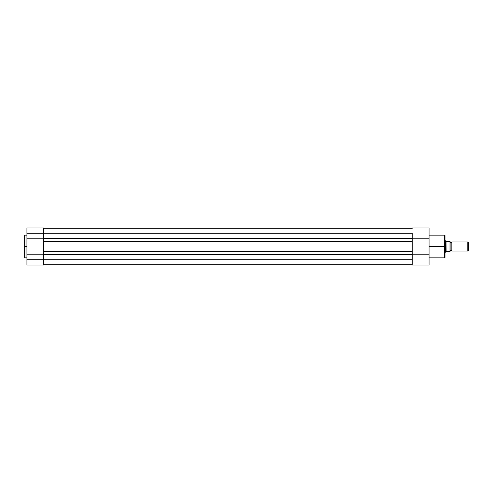 <?xml version="1.0" encoding="UTF-8"?>
<svg xmlns="http://www.w3.org/2000/svg" width="493" height="493" viewBox="0 0 493 493"><rect width="100%" height="100%" fill="white"/><g stroke="black" fill="none" stroke-linecap="round" stroke-linejoin="round"><path stroke-width="0.74" d="M24.65 235.506L24.65 246.5L24.933 235.167L24.933 246.5L26.93 246.5L24.933 246.5L24.933 257.833L26.93 257.833M43.729 238.101L43.729 233.257L26.93 233.257L26.93 265.012L43.729 265.012L43.729 259.743L26.93 259.743L26.93 265.012L43.729 265.012L43.729 257.432M43.729 235.568L43.729 238.439L412.247 238.439L412.247 241.459L412.247 238.439L43.729 238.439L43.729 241.459L412.247 241.459L412.247 251.541L412.247 241.459L43.729 241.459L43.729 254.561L43.729 251.541L412.247 251.541L412.247 259.743L412.247 254.561L43.729 254.561L43.729 259.743L412.247 259.743L26.93 259.743L26.93 254.807L43.729 254.807L26.93 254.807L26.93 238.193L43.729 238.193L26.93 238.193L26.93 233.257L43.729 233.257L43.729 227.988L43.729 251.541L412.247 251.541L412.247 254.561L43.729 254.561L43.729 259.743L43.729 254.899M24.65 235.451L24.65 257.494M26.93 227.988L26.93 233.257L26.93 227.988L43.729 227.988M24.65 246.5L24.65 257.549L24.65 246.5M24.933 246.5L24.933 257.833L24.933 246.5M412.247 264.729L43.729 264.729L412.247 264.729M412.247 238.439L412.247 233.257L43.729 233.257L412.247 233.257L412.247 238.439M412.247 228.271L43.729 228.271L412.247 228.271M429.052 257.833L444.6 257.833L444.6 246.5L429.052 246.5L444.6 246.5L444.6 235.167L444.6 246.5L445 246.5L445 235.562L445 246.5L445 235.562L444.6 235.167L429.052 235.167M444.6 257.833L445 257.438L444.6 235.167M412.247 238.101L412.247 235.007M412.247 257.975L412.247 265.012L429.052 265.012L429.052 227.994L429.052 238.193L412.247 238.193L429.052 238.193L429.052 254.807L412.247 254.807L429.052 254.807L429.052 265.012L412.247 265.012L412.247 254.899M445 246.5L445 257.438L445 246.5M444.6 246.5L444.6 257.833L444.6 246.5M451.834 241.946A0.924 0.924 0 0 1 450.978 242.513A0.924 0.924 0 0 0 451.834 241.946L451.834 251.054A0.924 0.924 0 0 0 450.978 250.487A0.924 0.924 0 0 1 451.834 251.054L467.795 251.054L451.834 251.054L451.834 241.946L467.795 241.946L468.35 242.501L467.795 241.946L467.795 251.054L468.35 250.499L467.795 251.054L467.795 241.946L451.834 241.946M450.978 250.487L450.978 242.513L450.978 250.487A0.924 0.924 0 0 0 450.121 251.054A0.924 0.924 0 0 1 450.978 250.487M450.121 241.946A0.924 0.924 0 0 0 450.978 242.513A0.924 0.924 0 0 1 450.121 241.946M445.69 240.991L445 240.806L445.567 240.806L445.567 252.194L445 252.194L445.598 252.151M445.598 240.849L445.567 252.194L446.134 251.368L450.115 251.344L450.091 241.656M450.115 251.344L450.121 241.656M445.851 251.787L445.851 241.213L446.307 241.656L449.98 241.656M446.134 251.368L449.955 251.344L449.955 241.656L446.066 241.527L446.134 251.368M468.35 250.499L468.35 242.501L468.35 250.499M449.955 241.656L450.047 251.344M24.933 235.167L26.93 235.167M412.247 227.988L429.052 227.988"/></g></svg>
